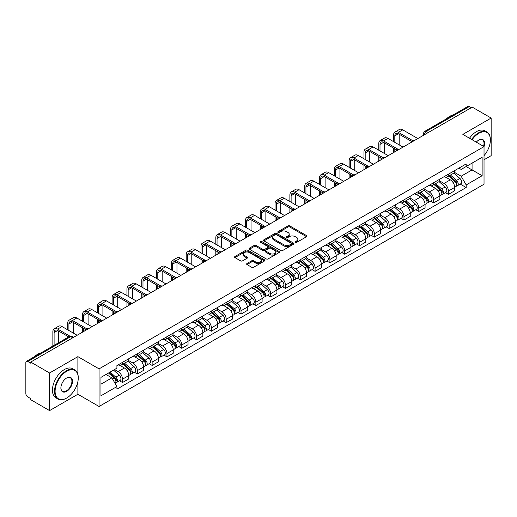 <?xml version="1.0" encoding="UTF-8"?>
<svg xmlns="http://www.w3.org/2000/svg" width="517" height="517" viewBox="0 0 517 517"><rect width="100%" height="100%" fill="white"/><g stroke="black" fill="none" stroke-linecap="round" stroke-linejoin="round"><path stroke-width="0.78" d="M295.369 242.408A0.924 0.53 0 0 0 296.674 242.408L306.581 236.689A1.318 0.763 0 0 0 306.962 236.153A1.318 0.763 0 0 0 306.581 235.616L289.804 225.929A1.318 0.763 0 0 0 287.937 225.929L278.036 231.648A0.924 0.53 0 0 0 277.765 232.023A0.924 0.53 0 0 0 278.036 232.398A0.924 0.53 0 0 0 279.342 232.398L280.621 231.661A4.22 2.436 0 0 1 286.586 231.661L287.982 232.469A4.22 2.436 0 0 1 289.223 234.188A4.22 2.436 0 0 1 287.982 235.914L286.702 236.65A0.924 0.53 0 0 0 286.431 237.025A0.924 0.53 0 0 0 286.702 237.406A0.924 0.53 0 0 0 288.008 237.406L289.287 236.663A4.22 2.436 0 0 1 295.252 236.663L296.655 237.471A4.22 2.436 0 0 1 297.889 239.197A4.22 2.436 0 0 1 296.655 240.916L295.369 241.659A0.924 0.53 0 0 0 295.104 242.034A0.924 0.53 0 0 0 295.369 242.408L295.369 241.659M247.016 263.489A1.318 0.763 0 0 0 246.635 264.025A1.318 0.763 0 0 0 247.016 264.568L251.727 267.283A1.318 0.763 0 0 0 253.588 267.283L264.588 260.936A1.318 0.763 0 0 0 264.975 260.394A1.318 0.763 0 0 0 264.588 259.857L247.811 250.17A1.318 0.763 0 0 0 245.95 250.17L234.951 256.522A1.318 0.763 0 0 0 234.563 257.059A1.318 0.763 0 0 0 234.951 257.595L240.631 260.878A1.318 0.763 0 0 0 242.499 260.878L247.204 258.164A1.318 0.763 0 0 0 247.591 257.628A1.318 0.763 0 0 0 247.204 257.085L244.386 255.456A3.529 2.036 0 0 1 243.352 254.021A3.529 2.036 0 0 1 245.53 252.141A3.529 2.036 0 0 1 249.375 252.58L260.419 258.959A3.529 2.036 0 0 1 261.453 260.394A3.529 2.036 0 0 1 259.275 262.274A3.529 2.036 0 0 1 255.43 261.835L253.588 260.775A1.318 0.763 0 0 0 251.727 260.775L247.016 263.489L247.016 264.568L251.727 261.867L251.727 260.775M99.064 368.873L77.886 356.646L49.587 372.983L30.69 362.074L472.254 107.142L491.15 118.05L462.851 134.388L484.028 146.615L99.064 368.873L99.064 406.485L484.028 184.226L484.028 146.615M280.712 250.551A1.318 0.763 0 0 0 282.579 250.551L293.578 244.198A1.318 0.763 0 0 0 293.96 243.662A1.318 0.763 0 0 0 293.578 243.119L276.802 233.438A1.318 0.763 0 0 0 274.934 233.438L263.935 239.785A1.318 0.763 0 0 0 263.547 240.321A1.318 0.763 0 0 0 263.935 240.864L280.712 250.551M261.091 242.609A0.924 0.53 0 0 1 262.029 242.738L262.029 241.639L279.083 251.488A1.318 0.763 0 0 1 279.471 252.031A1.318 0.763 0 0 1 279.083 252.567L268.084 258.914A1.318 0.763 0 0 1 266.223 258.914L249.44 249.233L254.151 246.531L254.151 245.433L249.44 248.154A1.318 0.763 0 0 0 249.058 248.69A1.318 0.763 0 0 0 249.44 249.233L249.44 248.154M254.151 246.531A1.318 0.763 0 0 1 256.012 246.531L256.012 245.433A1.318 0.763 0 0 0 254.151 245.433M256.012 245.433L262.817 249.362A1.318 0.763 0 0 0 264.685 249.362L267.806 247.559A1.318 0.763 0 0 0 268.187 247.023A1.318 0.763 0 0 0 267.806 246.486L260.723 242.395A0.924 0.53 0 0 1 260.452 242.021A0.924 0.53 0 0 1 261.02 241.529A0.924 0.53 0 0 1 262.029 241.639M49.587 372.983L49.587 410.595L30.69 399.686L30.69 398.588L27.75 396.888A2.688 1.551 -120 0 1 25.85 393.599L25.85 362.566A2.688 1.551 -120 0 1 26.406 361.338L69.42 336.502A2.688 1.551 60 0 1 70.764 336.638L27.75 361.473A2.688 1.551 -120 0 0 26.406 361.338M484.028 159.772L491.15 155.662L491.15 118.05M49.587 410.595L77.886 394.258L99.064 406.485M30.69 362.074L30.69 363.173L27.75 361.473M428.289 132.526L426.292 131.376A2.688 1.551 60 0 0 424.948 131.24L467.969 106.405A2.688 1.551 60 0 1 469.307 106.541L426.292 131.376A2.688 1.551 120 0 0 424.392 134.666L424.392 134.775M471.304 107.691L469.307 106.541M448.42 174.19A6.178 3.567 60 0 1 447.14 176.963L453.409 173.344A6.178 3.567 -120 0 0 454.689 170.571M439.521 180.847L444.051 183.457A6.178 3.567 60 0 1 448.42 191.025L454.689 187.406A6.178 3.567 -120 0 0 450.32 179.838L445.828 177.247M454.689 187.406L454.689 190.747L448.42 194.366L445.415 192.634M447.14 176.963A6.178 3.567 60 0 1 444.097 176.685M448.42 191.025L448.42 194.366M433.601 182.747A6.178 3.567 60 0 1 432.328 185.519L438.59 181.9A6.178 3.567 -120 0 0 439.87 179.128M430.603 201.184L433.608 202.922L439.87 199.303L439.87 195.956A6.178 3.567 -120 0 0 435.501 188.395L431.016 185.803M432.328 185.519A6.178 3.567 60 0 1 429.284 185.241M424.709 189.396L429.239 192.007A6.178 3.567 60 0 1 433.608 199.575L433.608 202.922M418.789 191.296A6.178 3.567 60 0 1 417.51 194.069L423.778 190.45A6.178 3.567 -120 0 0 425.058 187.677M415.784 209.74L418.789 211.472L425.058 207.853L425.058 204.512A6.178 3.567 -120 0 0 420.689 196.945L416.204 194.353M417.51 194.069A6.178 3.567 60 0 1 414.472 193.791M409.897 197.946L414.421 200.564A6.178 3.567 60 0 1 418.789 208.131L418.789 211.472M403.977 199.853A6.178 3.567 60 0 1 402.698 202.625L408.966 199.006A6.178 3.567 -120 0 0 410.246 196.234M400.972 218.29L403.977 220.022L410.246 216.41L410.246 213.062A6.178 3.567 -120 0 0 405.877 205.495L401.392 202.91M402.698 202.625A6.178 3.567 60 0 1 399.654 202.341M395.085 206.503L399.609 209.114A6.178 3.567 60 0 1 403.977 216.681L403.977 220.022M389.165 208.403A6.178 3.567 60 0 1 387.886 211.175L394.154 207.556A6.178 3.567 -120 0 0 395.434 204.784M386.16 226.84L389.165 228.579L395.434 224.96L395.434 221.612A6.178 3.567 -120 0 0 391.065 214.051L386.58 211.459M387.886 211.175A6.178 3.567 60 0 1 384.842 210.897M380.266 215.053L384.797 217.67A6.178 3.567 60 0 1 389.165 225.231L389.165 228.579M374.347 216.953A6.178 3.567 60 0 1 373.074 219.725L379.336 216.112A6.178 3.567 -120 0 0 380.615 213.334M371.348 235.397L374.353 237.129L380.615 233.51L380.615 230.168A6.178 3.567 -120 0 0 376.247 222.601L371.762 220.009M373.074 219.725A6.178 3.567 60 0 1 370.03 219.447M365.454 223.609L369.985 226.22A6.178 3.567 60 0 1 374.353 233.787L374.353 237.129M359.535 225.509A6.178 3.567 60 0 1 358.255 228.281L364.524 224.662A6.178 3.567 -120 0 0 365.803 221.89M356.53 243.946L359.535 245.685L365.803 242.066L365.803 238.718A6.178 3.567 -120 0 0 361.435 231.157L356.95 228.566M358.255 228.281A6.178 3.567 60 0 1 355.218 228.003M350.642 232.159L355.166 234.77A6.178 3.567 60 0 1 359.535 242.337L359.535 245.685M344.723 234.059A6.178 3.567 60 0 1 343.443 236.831L349.712 233.212A6.178 3.567 -120 0 0 350.991 230.44M341.718 252.503L344.723 254.235L350.991 250.616L350.991 247.275A6.178 3.567 -120 0 0 346.623 239.707L342.138 237.116M343.443 236.831A6.178 3.567 60 0 1 340.399 236.553M335.83 240.715L340.354 243.326A6.178 3.567 60 0 1 344.723 250.894L344.723 254.235M329.911 242.615A6.178 3.567 60 0 1 328.631 245.388L334.9 241.769A6.178 3.567 -120 0 0 336.179 238.996M326.906 261.053L329.911 262.791L336.179 259.172L336.179 255.825A6.178 3.567 -120 0 0 331.811 248.257L327.326 245.672M328.631 245.388A6.178 3.567 60 0 1 325.587 245.11M321.012 249.265L325.542 251.876A6.178 3.567 60 0 1 329.911 259.444L329.911 262.791M315.099 251.165A6.178 3.567 60 0 1 313.819 253.937L320.081 250.318A6.178 3.567 -120 0 0 321.361 247.546M312.094 269.609L315.099 271.341L321.361 267.722L321.361 264.381A6.178 3.567 -120 0 0 316.992 256.813L312.507 254.222M313.819 253.937A6.178 3.567 60 0 1 310.775 253.66M306.2 257.815L310.73 260.432A6.178 3.567 60 0 1 315.099 267.993L315.099 271.341M300.28 259.715A6.178 3.567 60 0 1 299 262.494L305.269 258.875A6.178 3.567 -120 0 0 306.549 256.102M297.275 278.159L300.28 279.891L306.549 276.272L306.549 272.931A6.178 3.567 -120 0 0 302.18 265.363L297.695 262.772M299 262.494A6.178 3.567 60 0 1 295.963 262.209M291.388 266.371L295.911 268.982A6.178 3.567 60 0 1 300.28 276.55L300.28 279.891M285.468 268.271A6.178 3.567 60 0 1 284.188 271.044L290.457 267.425A6.178 3.567 -120 0 0 291.737 264.652M282.463 286.709L285.468 288.447L291.737 284.828L291.737 281.481A6.178 3.567 -120 0 0 287.368 273.92L282.883 271.328M284.188 271.044A6.178 3.567 60 0 1 281.151 270.766M276.576 274.921L281.099 277.539A6.178 3.567 60 0 1 285.468 285.1L285.468 288.447M270.656 276.821A6.178 3.567 60 0 1 269.376 279.594L275.645 275.975A6.178 3.567 -120 0 0 276.925 273.202M267.651 295.265L270.656 296.997L276.925 293.378L276.925 290.037A6.178 3.567 -120 0 0 272.556 282.469L268.071 279.878M269.376 279.594A6.178 3.567 60 0 1 266.333 279.316M261.757 283.478L266.287 286.088A6.178 3.567 60 0 1 270.656 293.656L270.656 296.997M255.844 285.378A6.178 3.567 60 0 1 254.564 288.15L260.827 284.531A6.178 3.567 -120 0 0 262.106 281.759M252.839 303.815L255.844 305.553L262.106 301.934L262.106 298.587A6.178 3.567 -120 0 0 257.737 291.019L253.252 288.434M254.564 288.15A6.178 3.567 60 0 1 251.52 287.872M246.945 292.027L251.475 294.638A6.178 3.567 60 0 1 255.844 302.206L255.844 305.553M241.025 293.927A6.178 3.567 60 0 1 239.746 296.7L246.014 293.081A6.178 3.567 -120 0 0 247.294 290.308M238.02 312.371L241.025 314.103L247.294 310.484L247.294 307.143A6.178 3.567 -120 0 0 242.925 299.576L238.44 296.984M239.746 296.7A6.178 3.567 60 0 1 236.708 296.422M232.133 300.577L236.657 303.195A6.178 3.567 60 0 1 241.025 310.762L241.025 314.103M226.213 302.484A6.178 3.567 60 0 1 224.934 305.256L231.202 301.637A6.178 3.567 -120 0 0 232.482 298.865M223.208 320.921L226.213 322.653L232.482 319.041L232.482 315.693A6.178 3.567 -120 0 0 228.113 308.126L223.628 305.541M224.934 305.256A6.178 3.567 60 0 1 221.896 304.972M217.321 309.134L221.845 311.745A6.178 3.567 60 0 1 226.213 319.312L226.213 322.653M211.401 311.034A6.178 3.567 60 0 1 210.122 313.806L216.39 310.187A6.178 3.567 -120 0 0 217.67 307.415M208.396 329.471L211.401 331.21L217.67 327.591L217.67 324.243A6.178 3.567 -120 0 0 213.301 316.682L208.816 314.09M210.122 313.806A6.178 3.567 60 0 1 207.078 313.528M202.502 317.684L207.033 320.301A6.178 3.567 60 0 1 211.401 327.862L211.401 331.21M196.589 319.584A6.178 3.567 60 0 1 195.31 322.356L201.572 318.743A6.178 3.567 -120 0 0 202.851 315.965M193.584 338.028L196.589 339.759L202.851 336.14L202.851 332.799A6.178 3.567 -120 0 0 198.483 325.232L193.998 322.64M195.31 322.356A6.178 3.567 60 0 1 192.266 322.078M187.69 326.24L192.221 328.851A6.178 3.567 60 0 1 196.589 336.418L196.589 339.759M181.771 328.14A6.178 3.567 60 0 1 180.491 330.912L186.76 327.293A6.178 3.567 -120 0 0 188.039 324.521M178.766 346.577L181.771 348.316L188.039 344.697L188.039 341.349A6.178 3.567 -120 0 0 183.671 333.788L179.186 331.197M180.491 330.912A6.178 3.567 60 0 1 177.454 330.634M172.878 334.79L177.402 337.401A6.178 3.567 60 0 1 181.771 344.968L181.771 348.316M166.959 336.69A6.178 3.567 60 0 1 165.679 339.462L171.948 335.843A6.178 3.567 -120 0 0 173.227 333.071M163.954 355.134L166.959 356.866L173.227 353.247L173.227 349.906A6.178 3.567 -120 0 0 168.859 342.338L164.374 339.747M165.679 339.462A6.178 3.567 60 0 1 162.642 339.184M158.066 343.34L162.59 345.957A6.178 3.567 60 0 1 166.959 353.525L166.959 356.866M152.147 345.246A6.178 3.567 60 0 1 150.867 348.019L157.136 344.4A6.178 3.567 -120 0 0 158.415 341.627M149.142 363.684L152.147 365.422L158.415 361.803L158.415 358.455A6.178 3.567 -120 0 0 154.047 350.888L149.562 348.303M150.867 348.019A6.178 3.567 60 0 1 147.823 347.741M143.254 351.896L147.778 354.507A6.178 3.567 60 0 1 152.147 362.074L152.147 365.422M137.335 353.796A6.178 3.567 60 0 1 136.055 356.568L142.317 352.949A6.178 3.567 -120 0 0 143.597 350.177M134.33 372.234L137.335 373.972L143.597 370.353L143.597 367.012A6.178 3.567 -120 0 0 139.228 359.444L134.743 356.853M136.055 356.568A6.178 3.567 60 0 1 133.011 356.291M128.436 360.446L132.966 363.063A6.178 3.567 60 0 1 137.335 370.624L137.335 373.972M122.516 362.346A6.178 3.567 60 0 1 121.236 365.125L127.505 361.506A6.178 3.567 -120 0 0 128.785 358.733M119.511 380.79L122.516 382.522L128.785 378.903L128.785 375.562A6.178 3.567 -120 0 0 124.416 367.994L119.931 365.403M121.236 365.125A6.178 3.567 60 0 1 118.199 364.84M114.541 369.532L118.147 371.613A6.178 3.567 60 0 1 122.516 379.181L122.516 382.522M458.909 168.135L461.145 169.421L482.128 157.304L472.066 163.12L472.066 169.919L461.145 176.219L454.34 172.29M100.964 384.17L111.885 377.862L116.913 386.58L100.964 395.789L100.964 377.371L116.913 368.162L116.913 365.584L466.179 163.941L466.179 166.519L482.128 175.728L466.179 184.937L461.145 176.219M482.128 157.304L482.128 175.728M116.913 386.58L116.913 389.159L466.179 187.516L466.179 184.937M77.886 356.646L77.886 374.424M77.886 381.591L77.886 394.258M111.885 377.862L105.998 374.463M460.227 184.078L466.179 187.516M295.737 242.538L296.655 242.014A4.22 2.436 0 0 0 297.889 240.289L297.889 239.197M289.223 234.188L289.223 235.287A4.22 2.436 0 0 1 287.982 237.006L287.071 237.536M306.562 236.702L289.804 227.028A1.318 0.763 0 0 0 287.937 227.028L278.404 232.527M293.559 244.211L276.802 234.531A1.318 0.763 0 0 0 274.934 234.531L263.954 240.87M291.245 244.037A0.924 0.53 0 0 0 291.517 243.662A0.924 0.53 0 0 0 291.245 243.281L276.517 234.783A0.924 0.53 0 0 0 275.212 234.783L273.861 235.558A4.22 2.436 0 0 0 272.627 237.284A4.22 2.436 0 0 0 273.861 239.003L283.93 244.819A4.22 2.436 0 0 0 289.895 244.819L291.245 244.037L291.245 245.136A0.924 0.53 0 0 0 291.517 244.754L291.517 243.662M272.627 237.284L272.627 238.382A4.22 2.436 0 0 0 273.861 240.101L273.861 239.003M291.245 245.136L289.895 245.911A4.22 2.436 0 0 1 283.93 245.911L273.861 240.101M256.012 246.531L262.817 250.461A1.318 0.763 0 0 0 264.685 250.461L267.806 248.658A1.318 0.763 0 0 0 268.187 248.121L268.187 247.023M262.029 242.738L279.064 252.574M269.88 253.44A3.529 2.036 0 0 0 273.719 253.879A3.529 2.036 0 0 0 275.897 251.999A3.529 2.036 0 0 0 274.863 250.564L270.973 248.315A1.318 0.763 0 0 0 269.111 248.315L265.984 250.118A1.318 0.763 0 0 0 265.602 250.655A1.318 0.763 0 0 0 265.984 251.191L269.88 253.44L269.88 254.538A3.529 2.036 0 0 0 273.719 254.978A3.529 2.036 0 0 0 275.897 253.097L275.897 251.999M265.602 250.655L265.602 251.753A1.318 0.763 0 0 0 265.984 252.29L265.984 251.191M269.88 254.538L265.984 252.29M261.453 260.394L261.453 261.492A3.529 2.036 0 0 1 259.275 263.373A3.529 2.036 0 0 1 255.43 262.933L253.588 261.867A1.318 0.763 0 0 0 251.727 261.867M243.352 254.021L243.352 255.114A3.529 2.036 0 0 0 244.386 256.555L244.386 255.456M247.204 257.085L247.204 258.164L244.386 256.555M264.568 260.943L247.811 251.268A1.318 0.763 0 0 0 245.95 251.268L234.964 257.608M448.846 175.98L454.882 181.364A3.361 1.939 60 0 1 455.936 186.559L454.682 187.283M449.008 176.123L451.845 177.764M449.454 175.625L456.175 181.622A1.609 0.931 60 0 1 456.679 184.11A1.609 0.931 60 0 1 456.53 184.168M450.462 175.05L456.498 180.433A3.361 1.939 60 0 1 457.551 185.622A3.361 1.939 60 0 1 456.537 185.732M453.829 173.027L459.917 178.462A3.361 1.939 60 0 1 460.97 183.651L457.551 185.622M394.814 142.369L394.814 135.842A5.034 2.908 60 0 1 395.854 133.535A5.034 2.908 60 0 1 398.374 133.787L411.454 141.341M417.839 138.556L402.743 129.838A6.779 3.916 -120 0 0 399.35 129.502L394.982 132.022A6.779 3.916 -120 0 0 393.579 135.131L393.579 141.652M412.682 140.624L398.374 132.358A6.779 3.916 -120 0 0 394.982 132.022M393.579 148.12L393.579 152.567M394.814 151.849L394.814 148.838M399.182 144.889L399.182 134.252M434.034 184.53L440.07 189.92A3.361 1.939 60 0 1 441.124 195.109L439.87 195.833M434.196 184.672L437.033 186.314M434.642 184.181L441.356 190.172A1.609 0.931 60 0 1 441.867 192.667A1.609 0.931 60 0 1 441.718 192.725M435.65 183.6L441.686 188.983A3.361 1.939 60 0 1 442.739 194.179A3.361 1.939 60 0 1 441.725 194.282M439.011 181.577L445.105 187.012A3.361 1.939 60 0 1 446.158 192.201L442.739 194.179M419.222 193.087L425.258 198.47A3.361 1.939 60 0 1 426.312 203.659L425.058 204.383M419.377 193.229L422.221 194.87M419.83 192.731L426.544 198.728A1.609 0.931 60 0 1 427.048 201.216A1.609 0.931 60 0 1 426.906 201.275M420.832 192.15L426.868 197.539A3.361 1.939 60 0 1 427.921 202.729A3.361 1.939 60 0 1 426.913 202.838M424.198 190.133L430.286 195.562A3.361 1.939 60 0 1 431.34 200.758L427.921 202.729M380.001 150.919L380.001 144.398A5.034 2.908 60 0 1 381.042 142.091A5.034 2.908 60 0 1 383.562 142.337L396.642 149.891M403.027 147.106L387.931 138.394A6.779 3.916 -120 0 0 384.538 138.058L380.169 140.579A6.779 3.916 -120 0 0 378.767 143.681L378.767 150.208M397.87 149.174L383.562 140.915A6.779 3.916 -120 0 0 380.169 140.579M378.767 156.677L378.767 161.117M380.001 160.406L380.001 157.388M384.37 153.439L384.37 142.802M365.189 159.469L365.189 152.948A5.034 2.908 60 0 1 366.23 150.641A5.034 2.908 60 0 1 368.75 150.893L381.83 158.448M388.215 155.662L373.119 146.944A6.779 3.916 -120 0 0 369.726 146.608L365.357 149.129A6.779 3.916 -120 0 0 363.955 152.237L363.955 158.758M383.058 157.73L368.75 149.465A6.779 3.916 -120 0 0 365.357 149.129M363.955 165.227L363.955 169.666M365.189 168.956L365.189 165.944M369.552 161.995L369.552 151.358M484.028 155.649A16.382 9.461 120 0 0 490.387 140.036A16.382 9.461 120 0 0 478.807 133.347A16.382 9.461 120 0 0 472.079 139.719M471.588 139.435A16.79 9.694 -60 0 1 478.522 132.856A16.79 9.694 -60 0 1 486.911 132.022A16.79 9.694 -60 0 1 490.387 139.706A16.79 9.694 -60 0 1 490.387 139.874M476.293 142.149A8.194 4.731 -60 0 1 478.807 140.036L478.807 140.036A8.194 4.731 -60 0 1 484.022 146.615M483.524 146.324A7.787 4.498 120 0 0 482.413 139.816A7.787 4.498 120 0 0 478.658 140.12M446.449 118.826A16.79 9.694 -60 0 1 449.842 116.299A16.79 9.694 -60 0 1 453.235 114.91M469.501 138.226A16.79 9.694 -60 0 1 476.428 131.648A16.79 9.694 -60 0 1 484.823 130.814L486.911 132.022M66.396 398.206L66.68 398.038A16.382 9.461 120 0 0 78.267 377.972A16.382 9.461 120 0 0 66.68 371.284A16.382 9.461 120 0 0 55.099 391.35A16.382 9.461 120 0 0 66.68 398.038L66.396 398.206A16.79 9.694 -60 0 1 58.007 399.034A16.79 9.694 -60 0 1 55.429 385.585A16.79 9.694 -60 0 1 66.396 370.792A16.79 9.694 -60 0 1 74.791 369.959A16.79 9.694 -60 0 1 78.267 377.643A16.79 9.694 -60 0 1 78.267 377.811M66.68 377.972L66.68 377.972A8.194 4.731 -60 0 1 72.477 381.32A8.194 4.731 -60 0 1 66.68 391.35A8.194 4.731 -60 0 1 60.89 388.008A8.194 4.731 -60 0 1 66.68 377.972L66.68 377.972M60.89 387.84A7.787 4.498 120 0 0 62.505 391.246A7.787 4.498 120 0 0 66.396 390.858A7.787 4.498 120 0 0 71.488 383.995A7.787 4.498 120 0 0 70.293 377.753A7.787 4.498 120 0 0 66.538 378.056M34.329 356.762A16.79 9.694 -60 0 1 37.722 354.235A16.79 9.694 -60 0 1 41.114 352.846M58.007 399.034L55.914 397.832A16.79 9.694 -60 0 1 53.341 384.377A16.79 9.694 -60 0 1 64.308 369.584A16.79 9.694 -60 0 1 72.703 368.757L74.791 369.959M404.404 201.636L410.44 207.026A3.361 1.939 60 0 1 411.493 212.216L410.246 212.939M404.565 201.779L407.409 203.42M405.018 201.287L411.732 207.278A1.609 0.931 60 0 1 412.236 209.773A1.609 0.931 60 0 1 412.088 209.831M406.019 200.706L412.055 206.089A3.361 1.939 60 0 1 413.109 211.285A3.361 1.939 60 0 1 412.094 211.388M409.386 198.683L415.474 204.118A3.361 1.939 60 0 1 416.528 209.307L413.109 211.285M389.592 210.186L395.628 215.576A3.361 1.939 60 0 1 396.681 220.765L395.427 221.489M389.753 210.335L392.59 211.97M390.199 209.837L396.92 215.835A1.609 0.931 60 0 1 397.424 218.323A1.609 0.931 60 0 1 397.276 218.381M391.207 209.256L397.243 214.645A3.361 1.939 60 0 1 398.297 219.835A3.361 1.939 60 0 1 397.282 219.945M394.574 207.239L400.662 212.668A3.361 1.939 60 0 1 401.715 217.864L398.297 219.835M374.78 218.743L380.816 224.126A3.361 1.939 60 0 1 381.869 229.322L380.615 230.046M374.941 218.885L377.778 220.526M375.387 218.387L382.102 224.384A1.609 0.931 60 0 1 382.612 226.879A1.609 0.931 60 0 1 382.464 226.937M376.395 217.812L382.431 223.195A3.361 1.939 60 0 1 383.485 228.385A3.361 1.939 60 0 1 382.47 228.495M379.756 215.789L385.85 221.224A3.361 1.939 60 0 1 386.903 226.414L383.485 228.385M350.371 168.025L350.371 161.498A5.034 2.908 60 0 1 351.418 159.197A5.034 2.908 60 0 1 353.932 159.443L367.018 166.997M373.403 164.212L358.3 155.494A6.779 3.916 -120 0 0 354.914 155.158L350.545 157.685A6.779 3.916 -120 0 0 349.137 160.787L349.137 167.314M368.24 166.28L353.932 158.021A6.779 3.916 -120 0 0 350.545 157.685M349.137 173.783L349.137 178.223M350.371 177.505L350.371 174.494M354.74 170.545L354.74 159.908M335.559 176.575L335.559 170.054A5.034 2.908 60 0 1 336.599 167.747A5.034 2.908 60 0 1 339.12 167.999L352.2 175.547M358.585 172.768L343.488 164.051A6.779 3.916 -120 0 0 340.096 163.715L335.727 166.235A6.779 3.916 -120 0 0 334.325 169.337L334.325 175.864M353.428 174.83L339.12 166.571A6.779 3.916 -120 0 0 335.727 166.235M334.325 182.333L334.325 186.773M335.559 186.062L335.559 183.044M339.928 179.102L339.928 168.464M320.747 185.131L320.747 178.604A5.034 2.908 60 0 1 321.787 176.297A5.034 2.908 60 0 1 324.308 176.549L337.388 184.104M343.773 181.318L328.676 172.6A6.779 3.916 -120 0 0 325.283 172.264L320.915 174.791A6.779 3.916 -120 0 0 319.512 177.893L319.512 184.414M338.616 183.386L324.308 175.121A6.779 3.916 -120 0 0 320.915 174.791M319.512 190.883L319.512 195.329M320.747 194.612L320.747 191.6M325.115 187.652L325.115 177.014M359.968 227.293L366.004 232.682A3.361 1.939 60 0 1 367.057 237.872L365.803 238.595M360.123 227.435L362.966 229.076M360.575 226.944L367.29 232.934A1.609 0.931 60 0 1 367.794 235.429A1.609 0.931 60 0 1 367.652 235.487M361.577 226.362L367.613 231.752A3.361 1.939 60 0 1 368.673 236.941A3.361 1.939 60 0 1 367.658 237.051M364.944 224.339L371.032 229.774A3.361 1.939 60 0 1 372.085 234.964L368.673 236.941M305.935 193.681L305.935 187.16A5.034 2.908 60 0 1 306.975 184.853A5.034 2.908 60 0 1 309.496 185.099L322.576 192.654M328.961 189.875L313.864 181.157A6.779 3.916 -120 0 0 310.471 180.821L306.103 183.341A6.779 3.916 -120 0 0 304.7 186.443L304.7 192.97M323.804 191.936L309.496 183.677A6.779 3.916 -120 0 0 306.103 183.341M304.7 199.439L304.7 203.879M305.935 203.168L305.935 200.15M310.303 196.202L310.303 185.571M345.149 235.849L351.185 241.232A3.361 1.939 60 0 1 352.239 246.428L350.991 247.145M345.311 235.991L348.154 237.633M345.763 235.493L352.478 241.491A1.609 0.931 60 0 1 352.982 243.979A1.609 0.931 60 0 1 352.833 244.037M346.765 234.912L352.801 240.302A3.361 1.939 60 0 1 353.854 245.491A3.361 1.939 60 0 1 352.84 245.601M350.132 232.896L356.219 238.331A3.361 1.939 60 0 1 357.273 243.52L353.854 245.491M291.116 202.237L291.116 195.71A5.034 2.908 60 0 1 292.163 193.403A5.034 2.908 60 0 1 294.677 193.655L307.764 201.21M314.149 198.425L299.046 189.707A6.779 3.916 -120 0 0 295.659 189.371L291.291 191.891A6.779 3.916 -120 0 0 289.882 194.999L289.882 201.52M308.985 200.493L294.677 192.227A6.779 3.916 -120 0 0 291.291 191.891M289.882 207.989L289.882 212.429M291.116 211.718L291.116 208.706M295.485 204.758L295.485 194.121M330.337 244.399L336.373 249.789A3.361 1.939 60 0 1 337.427 254.978L336.173 255.702M330.499 244.541L333.336 246.182M330.945 244.05L337.666 250.041A1.609 0.931 60 0 1 338.17 252.535A1.609 0.931 60 0 1 338.021 252.593M331.953 243.468L337.989 248.851A3.361 1.939 60 0 1 339.042 254.047A3.361 1.939 60 0 1 338.028 254.151M335.32 241.445L341.407 246.88A3.361 1.939 60 0 1 342.461 252.07L339.042 254.047M276.304 210.787L276.304 204.26A5.034 2.908 60 0 1 277.345 201.96A5.034 2.908 60 0 1 279.865 202.205L292.945 209.76M299.33 206.974L284.234 198.257A6.779 3.916 -120 0 0 280.841 197.927L276.472 200.447A6.779 3.916 -120 0 0 275.07 203.549L275.07 210.076M294.173 209.042L279.865 200.783A6.779 3.916 -120 0 0 276.472 200.447M275.07 216.545L275.07 220.985M276.304 220.274L276.304 217.256M280.673 213.308L280.673 202.67M315.525 252.955L321.561 258.338A3.361 1.939 60 0 1 322.614 263.528L321.361 264.252M315.687 253.097L318.524 254.732M316.133 252.6L322.847 258.597A1.609 0.931 60 0 1 323.358 261.085A1.609 0.931 60 0 1 323.209 261.143M317.141 252.018L323.177 257.408A3.361 1.939 60 0 1 324.23 262.597A3.361 1.939 60 0 1 323.215 262.707M320.501 250.002L326.595 255.43A3.361 1.939 60 0 1 327.649 260.626L324.23 262.597M261.492 219.337L261.492 212.817A5.034 2.908 60 0 1 262.533 210.509A5.034 2.908 60 0 1 265.053 210.762L278.133 218.31M284.518 215.531L269.422 206.813A6.779 3.916 -120 0 0 266.029 206.477L261.66 208.997A6.779 3.916 -120 0 0 260.258 212.106L260.258 218.626M279.361 217.592L265.053 209.333A6.779 3.916 -120 0 0 261.66 208.997M260.258 225.095L260.258 229.535M261.492 228.824L261.492 225.806M265.861 221.864L265.861 211.227M300.713 261.505L306.749 266.888A3.361 1.939 60 0 1 307.802 272.084L306.549 272.808M300.868 261.647L303.712 263.289M301.321 261.156L308.035 267.147A1.609 0.931 60 0 1 308.539 269.641A1.609 0.931 60 0 1 308.397 269.7M302.322 260.574L308.358 265.958A3.361 1.939 60 0 1 309.418 271.154A3.361 1.939 60 0 1 308.403 271.257M305.689 258.552L311.777 263.987A3.361 1.939 60 0 1 312.837 269.176L309.418 271.154M246.68 227.894L246.68 221.366A5.034 2.908 60 0 1 247.721 219.066A5.034 2.908 60 0 1 250.241 219.311L263.321 226.866M269.706 224.081L254.61 215.363A6.779 3.916 -120 0 0 251.217 215.027L246.848 217.554A6.779 3.916 -120 0 0 245.446 220.656L245.446 227.176M264.549 226.149L250.241 217.89A6.779 3.916 -120 0 0 246.848 217.554M245.446 233.652L245.446 238.091M246.68 237.374L246.68 234.363M251.049 230.414L251.049 219.777M285.895 270.055L291.931 275.445A3.361 1.939 60 0 1 292.984 280.634L291.737 281.358M286.056 270.197L288.9 271.839M286.508 269.706L293.223 275.697A1.609 0.931 60 0 1 293.727 278.191A1.609 0.931 60 0 1 293.578 278.249M287.51 269.124L293.546 274.514A3.361 1.939 60 0 1 294.6 279.703A3.361 1.939 60 0 1 293.585 279.813M290.877 267.102L296.965 272.537A3.361 1.939 60 0 1 298.018 277.732L294.6 279.703M231.862 236.443L231.862 229.923A5.034 2.908 60 0 1 232.908 227.616A5.034 2.908 60 0 1 235.422 227.868L248.509 235.416M254.894 232.637L239.791 223.919A6.779 3.916 -120 0 0 236.405 223.583L232.036 226.103A6.779 3.916 -120 0 0 230.627 229.205L230.627 235.733M249.73 234.699L235.422 226.44A6.779 3.916 -120 0 0 232.036 226.103M230.627 242.202L230.627 246.641M231.862 245.93L231.862 242.912M236.23 238.964L236.23 228.333M271.082 278.611L277.118 283.995A3.361 1.939 60 0 1 278.172 289.19L276.918 289.914M271.244 278.753L274.088 280.395M271.69 278.256L278.411 284.253A1.609 0.931 60 0 1 278.915 286.741A1.609 0.931 60 0 1 278.766 286.799M272.698 277.681L278.734 283.064A3.361 1.939 60 0 1 279.787 288.253A3.361 1.939 60 0 1 278.773 288.363M276.065 275.658L282.153 281.093A3.361 1.939 60 0 1 283.206 286.282L279.787 288.253M217.05 245L217.05 238.473A5.034 2.908 60 0 1 218.096 236.166A5.034 2.908 60 0 1 220.61 236.418L233.69 243.972M240.075 241.187L224.979 232.469A6.779 3.916 -120 0 0 221.586 232.133L217.218 234.653A6.779 3.916 -120 0 0 215.815 237.762L215.815 244.282M234.918 243.255L220.61 234.989A6.779 3.916 -120 0 0 217.218 234.653M215.815 250.751L215.815 255.198M217.05 254.48L217.05 251.469M221.418 247.52L221.418 236.883M256.27 287.161L262.306 292.551A3.361 1.939 60 0 1 263.36 297.74L262.106 298.464M256.432 287.303L259.269 288.945M256.878 286.812L263.592 292.803A1.609 0.931 60 0 1 264.103 295.297A1.609 0.931 60 0 1 263.954 295.356M257.886 286.231L263.922 291.614A3.361 1.939 60 0 1 264.975 296.81A3.361 1.939 60 0 1 263.961 296.913M261.247 284.208L267.341 289.643A3.361 1.939 60 0 1 268.394 294.832L264.975 296.81M202.237 253.55L202.237 247.029A5.034 2.908 60 0 1 203.278 244.722A5.034 2.908 60 0 1 205.798 244.968L218.878 252.522M225.263 249.737L210.167 241.025A6.779 3.916 -120 0 0 206.774 240.689L202.405 243.21A6.779 3.916 -120 0 0 201.003 246.312L201.003 252.839M220.106 251.805L205.798 243.546A6.779 3.916 -120 0 0 202.405 243.21M201.003 259.308L201.003 263.748M202.237 263.037L202.237 260.019M206.606 256.07L206.606 245.433M241.458 295.718L247.494 301.101A3.361 1.939 60 0 1 248.548 306.29L247.294 307.014M241.613 295.86L244.457 297.501M242.066 295.362L248.78 301.359A1.609 0.931 60 0 1 249.284 303.847A1.609 0.931 60 0 1 249.142 303.906M243.068 294.78L249.104 300.17A3.361 1.939 60 0 1 250.163 305.36A3.361 1.939 60 0 1 249.149 305.469M246.435 292.764L252.522 298.193A3.361 1.939 60 0 1 253.582 303.389L250.163 305.36M187.425 262.1L187.425 255.579A5.034 2.908 60 0 1 188.466 253.272A5.034 2.908 60 0 1 190.986 253.524L204.066 261.079M210.451 258.293L195.355 249.575A6.779 3.916 -120 0 0 191.962 249.239L187.593 251.76A6.779 3.916 -120 0 0 186.191 254.868L186.191 261.389M205.294 260.355L190.986 252.096A6.779 3.916 -120 0 0 187.593 251.76M186.191 267.858L186.191 272.297M187.425 271.587L187.425 268.569M191.794 264.626L191.794 253.989M226.64 304.267L232.676 309.657A3.361 1.939 60 0 1 233.736 314.847L232.482 315.57M226.801 304.41L229.645 306.051M227.254 303.918L233.968 309.909A1.609 0.931 60 0 1 234.472 312.404A1.609 0.931 60 0 1 234.324 312.462M228.255 303.337L234.291 308.72A3.361 1.939 60 0 1 235.345 313.916A3.361 1.939 60 0 1 234.33 314.019M231.622 301.314L237.71 306.749A3.361 1.939 60 0 1 238.764 311.938L235.345 313.916M172.607 270.656L172.607 264.129A5.034 2.908 60 0 1 173.654 261.828A5.034 2.908 60 0 1 176.168 262.074L189.254 269.628M195.639 266.843L180.536 258.125A6.779 3.916 -120 0 0 177.15 257.789L172.781 260.316A6.779 3.916 -120 0 0 171.373 263.418L171.373 269.945M190.476 268.911L176.168 260.652A6.779 3.916 -120 0 0 172.781 260.316M171.373 276.414L171.373 280.854M172.607 280.136L172.607 277.125M176.976 273.176L176.976 262.539M211.828 312.817L217.864 318.207A3.361 1.939 60 0 1 218.917 323.396L217.663 324.12M211.989 312.966L214.833 314.601M212.435 312.468L219.156 318.459A1.609 0.931 60 0 1 219.66 320.954A1.609 0.931 60 0 1 219.512 321.012M213.443 311.887L219.479 317.276A3.361 1.939 60 0 1 220.533 322.466A3.361 1.939 60 0 1 219.518 322.576M216.81 309.87L222.898 315.299A3.361 1.939 60 0 1 223.951 320.495L220.533 322.466M157.795 279.206L157.795 272.685A5.034 2.908 60 0 1 158.842 270.378A5.034 2.908 60 0 1 161.356 270.63L174.436 278.178M180.821 275.399L165.724 266.682A6.779 3.916 -120 0 0 162.332 266.345L157.963 268.866A6.779 3.916 -120 0 0 156.561 271.968L156.561 278.495M175.664 277.461L161.356 269.202A6.779 3.916 -120 0 0 157.963 268.866M156.561 284.964L156.561 289.404M157.795 288.693L157.795 285.675M162.164 281.733L162.164 271.095M197.016 321.374L203.052 326.757A3.361 1.939 60 0 1 204.105 331.953L202.851 332.677M197.177 321.516L200.014 323.157M197.623 321.018L204.338 327.015A1.609 0.931 60 0 1 204.848 329.51A1.609 0.931 60 0 1 204.7 329.568M198.631 320.443L204.667 325.826A3.361 1.939 60 0 1 205.721 331.016A3.361 1.939 60 0 1 204.706 331.126M201.992 318.42L208.086 323.855A3.361 1.939 60 0 1 209.139 329.045L205.721 331.016M142.983 287.762L142.983 281.235A5.034 2.908 60 0 1 144.023 278.928A5.034 2.908 60 0 1 146.544 279.18L159.624 286.735M166.009 283.949L150.912 275.231A6.779 3.916 -120 0 0 147.519 274.895L143.151 277.416A6.779 3.916 -120 0 0 141.748 280.524L141.748 287.045M160.852 286.017L146.544 277.752A6.779 3.916 -120 0 0 143.151 277.416M141.748 293.514L141.748 297.96M142.983 297.243L142.983 294.231M147.351 290.283L147.351 279.645M182.204 329.924L188.24 335.313A3.361 1.939 60 0 1 189.293 340.503L188.039 341.226M182.359 330.066L185.202 331.707M182.811 329.575L189.526 335.565A1.609 0.931 60 0 1 190.03 338.06A1.609 0.931 60 0 1 189.888 338.118M183.813 328.993L189.849 334.383A3.361 1.939 60 0 1 190.909 339.572A3.361 1.939 60 0 1 189.894 339.682M187.18 326.97L193.268 332.405A3.361 1.939 60 0 1 194.327 337.595L190.909 339.572M128.171 296.312L128.171 289.791A5.034 2.908 60 0 1 129.211 287.484A5.034 2.908 60 0 1 131.732 287.73L144.812 295.285M151.197 292.506L136.1 283.788A6.779 3.916 -120 0 0 132.707 283.452L128.339 285.972A6.779 3.916 -120 0 0 126.936 289.074L126.936 295.601M146.04 294.567L131.732 286.308A6.779 3.916 -120 0 0 128.339 285.972M126.936 302.07L126.936 306.51M128.171 305.799L128.171 302.781M132.539 298.832L132.539 288.202M167.385 338.48L173.421 343.863A3.361 1.939 60 0 1 174.481 349.059L173.227 349.776M167.547 338.622L170.39 340.264M167.999 338.124L174.714 344.122A1.609 0.931 60 0 1 175.218 346.61A1.609 0.931 60 0 1 175.076 346.668M169.001 337.543L175.037 342.933A3.361 1.939 60 0 1 176.09 348.122A3.361 1.939 60 0 1 175.076 348.232M172.368 335.527L178.455 340.962A3.361 1.939 60 0 1 179.509 346.151L176.09 348.122M113.352 304.868L113.352 298.341A5.034 2.908 60 0 1 114.399 296.034A5.034 2.908 60 0 1 116.913 296.286L130 303.841M136.385 301.056L121.282 292.338A6.779 3.916 -120 0 0 117.895 292.002L113.527 294.522A6.779 3.916 -120 0 0 112.118 297.63L112.118 304.151M131.221 303.124L116.913 294.858A6.779 3.916 -120 0 0 113.527 294.522M112.118 310.62L112.118 315.06M113.352 314.349L113.352 311.337M117.721 307.389L117.721 296.752M152.573 347.03L158.609 352.42A3.361 1.939 60 0 1 159.663 357.609L158.409 358.333M152.735 347.172L155.578 348.813M153.181 346.681L159.902 352.672A1.609 0.931 60 0 1 160.406 355.166A1.609 0.931 60 0 1 160.257 355.224M154.189 346.099L160.225 351.482A3.361 1.939 60 0 1 161.278 356.678A3.361 1.939 60 0 1 160.264 356.782M157.556 344.076L163.643 349.511A3.361 1.939 60 0 1 164.697 354.701L161.278 356.678M98.54 313.418L98.54 306.891A5.034 2.908 60 0 1 99.587 304.591A5.034 2.908 60 0 1 102.101 304.836L115.188 312.391M121.566 309.605L106.47 300.888A6.779 3.916 -120 0 0 103.077 300.558L98.708 303.078A6.779 3.916 -120 0 0 97.306 306.18L97.306 312.707M116.409 311.673L102.101 303.414A6.779 3.916 -120 0 0 98.708 303.078M97.306 319.176L97.306 323.616M98.54 322.905L98.54 319.887M102.909 315.939L102.909 305.301M137.761 355.586L143.797 360.969A3.361 1.939 60 0 1 144.85 366.159L143.597 366.883M137.923 355.728L140.76 357.363M138.369 355.231L145.083 361.228A1.609 0.931 60 0 1 145.594 363.716A1.609 0.931 60 0 1 145.445 363.774M139.377 354.649L145.413 360.039A3.361 1.939 60 0 1 146.466 365.228A3.361 1.939 60 0 1 145.451 365.338M142.744 352.633L148.831 358.061A3.361 1.939 60 0 1 149.885 363.257L146.466 365.228M83.728 321.968L83.728 315.448A5.034 2.908 60 0 1 84.769 313.14A5.034 2.908 60 0 1 87.289 313.392L100.369 320.941M106.754 318.162L91.658 309.444A6.779 3.916 -120 0 0 88.265 309.108L83.896 311.628A6.779 3.916 -120 0 0 82.494 314.737L82.494 321.257M101.597 320.223L87.289 311.964A6.779 3.916 -120 0 0 83.896 311.628M82.494 327.726L82.494 332.166M83.728 331.455L83.728 328.437M88.097 324.495L88.097 313.858M122.949 364.136L128.985 369.519A3.361 1.939 60 0 1 130.038 374.715L128.785 375.439M123.104 364.278L125.948 365.92M123.557 363.787L130.271 369.778A1.609 0.931 60 0 1 130.782 372.272A1.609 0.931 60 0 1 130.633 372.33M124.558 363.205L130.601 368.589A3.361 1.939 60 0 1 131.654 373.785A3.361 1.939 60 0 1 130.639 373.888M127.925 361.183L134.013 366.618A3.361 1.939 60 0 1 135.073 371.807L131.654 373.785M68.916 330.525L68.916 323.997A5.034 2.908 60 0 1 69.957 321.697A5.034 2.908 60 0 1 72.477 321.942L85.557 329.497M91.942 326.712L76.846 317.994A6.779 3.916 -120 0 0 73.453 317.658L69.084 320.185A6.779 3.916 -120 0 0 67.682 323.287L67.682 329.807M86.785 328.78L72.477 320.521A6.779 3.916 -120 0 0 69.084 320.185M67.682 336.283L67.682 337.511M73.285 333.045L73.285 322.408M108.505 373.016L114.167 378.076A3.361 1.939 60 0 1 115.226 383.265L115.058 383.362M108.557 372.983L111.136 374.47M109.113 372.667L115.459 378.328A1.609 0.931 60 0 1 115.963 380.822A1.609 0.931 60 0 1 115.821 380.88M110.115 372.085L115.782 377.145A3.361 1.939 60 0 1 116.836 382.334A3.361 1.939 60 0 1 115.821 382.444M113.533 370.114L119.201 375.168A3.361 1.939 60 0 1 120.254 380.363L116.836 382.334M54.098 345.35L54.098 332.554A5.034 2.908 60 0 1 55.145 330.247A5.034 2.908 60 0 1 57.658 330.499L68.742 336.897M77.13 335.268L62.027 326.55A6.779 3.916 -120 0 0 58.641 326.214L54.272 328.734A6.779 3.916 -120 0 0 52.863 331.836L52.863 346.06M70.073 336.237L57.658 329.07A6.779 3.916 -120 0 0 54.272 328.734M58.466 342.829L58.466 330.964M424.489 134.717L424.392 134.666A2.688 1.551 0 0 1 423.604 133.567L423.604 135.228M137.335 370.624L143.597 367.012M152.147 362.074L158.415 358.455M166.959 353.525L173.227 349.906M181.771 344.968L188.039 341.349M196.589 336.418L202.851 332.799M211.401 327.862L217.67 324.243M226.213 319.312L232.482 315.693M241.025 310.762L247.294 307.143M255.844 302.206L262.106 298.587M270.656 293.656L276.925 290.037M285.468 285.1L291.737 281.481M300.28 276.55L306.549 272.931M315.099 267.993L321.361 264.381M329.911 259.444L336.179 255.825M344.723 250.894L350.991 247.275M359.535 242.337L365.803 238.718M374.353 233.787L380.615 230.168M389.165 225.231L395.434 221.612M403.977 216.681L410.246 213.062M418.789 208.131L425.058 204.512M433.608 199.575L439.87 195.956M122.516 379.181L128.785 375.562M118.147 371.613L124.416 367.994M132.966 363.063L139.228 359.444M147.778 354.507L154.047 350.888M162.59 345.957L168.859 342.338M177.402 337.401L183.671 333.788M192.221 328.851L198.483 325.232M207.033 320.301L213.301 316.682M221.845 311.745L228.113 308.126M236.657 303.195L242.925 299.576M251.475 294.638L257.737 291.019M266.287 286.088L272.556 282.469M281.099 277.539L287.368 273.92M295.911 268.982L302.18 265.363M310.73 260.432L316.992 256.813M325.542 251.876L331.811 248.257M340.354 243.326L346.623 239.707M355.166 234.77L361.435 231.157M369.985 226.22L376.247 222.601M384.797 217.67L391.065 214.051M399.609 209.114L405.877 205.495M414.421 200.564L420.689 196.945M429.239 192.007L435.501 188.395M444.051 183.457L450.32 179.838M413.968 140.792A2.688 1.551 120 0 0 412.786 141.477M399.156 149.342A2.688 1.551 120 0 0 397.974 150.027M384.344 157.898A2.688 1.551 120 0 0 383.155 158.583M369.532 166.448A2.688 1.551 120 0 0 368.343 167.133M354.714 174.998A2.688 1.551 120 0 0 353.531 175.683M339.902 183.554A2.688 1.551 120 0 0 338.719 184.239M325.09 192.104A2.688 1.551 120 0 0 323.9 192.789M310.278 200.661A2.688 1.551 120 0 0 309.088 201.346M295.465 209.211A2.688 1.551 120 0 0 294.276 209.896M280.647 217.767A2.688 1.551 120 0 0 279.464 218.445M265.835 226.317A2.688 1.551 120 0 0 264.652 227.002M251.023 234.867A2.688 1.551 120 0 0 249.834 235.552M236.211 243.423A2.688 1.551 120 0 0 235.022 244.108M221.392 251.973A2.688 1.551 120 0 0 220.21 252.658M206.58 260.529A2.688 1.551 120 0 0 205.398 261.214M191.768 269.079A2.688 1.551 120 0 0 190.579 269.764M176.956 277.629A2.688 1.551 120 0 0 175.767 278.314M162.138 286.185A2.688 1.551 120 0 0 160.955 286.87M147.326 294.735A2.688 1.551 120 0 0 146.143 295.42M132.514 303.292A2.688 1.551 120 0 0 131.324 303.977M117.702 311.841A2.688 1.551 120 0 0 116.512 312.526M102.883 320.391A2.688 1.551 120 0 0 101.7 321.076M88.071 328.948A2.688 1.551 120 0 0 86.888 329.633M72.761 337.788L70.764 336.638A2.688 1.551 120 0 1 72.109 336.502A2.688 2.688 0 0 0 69.42 336.502M296.655 242.014L296.655 240.916M286.702 237.406L286.702 236.65M287.982 237.006L287.982 235.914M278.036 232.398L278.036 231.648M287.937 227.028L287.937 225.929M289.804 227.028L289.804 225.929M306.581 236.689L306.581 235.616M263.935 240.864L263.935 239.785M274.934 234.531L274.934 233.438M276.802 234.531L276.802 233.438M293.578 244.198L293.578 243.119M283.93 245.911L283.93 244.819M289.895 245.911L289.895 244.819M262.817 250.461L262.817 249.362M264.685 250.461L264.685 249.362M267.806 248.658L267.806 247.559M279.083 252.567L279.083 251.488M253.588 261.867L253.588 260.775M255.43 262.933L255.43 261.835M234.951 257.595L234.951 256.522M245.95 251.268L245.95 250.17M247.811 251.268L247.811 250.17M264.588 260.936L264.588 259.857M454.882 181.364L453.002 182.449M457.015 183.373L456.408 183.722M459.917 178.462L456.498 180.433M398.374 132.358L402.743 129.838M394.814 135.842L398.374 133.787M440.07 189.92L438.19 191.006M442.197 191.93L441.596 192.279M445.105 187.012L441.686 188.983M425.258 198.47L423.371 199.556M427.385 200.48L426.777 200.829M430.286 195.562L426.868 197.539M383.562 140.915L387.931 138.394M380.001 144.398L383.562 142.337M368.75 149.465L373.119 146.944M365.189 152.948L368.75 150.893M410.44 207.026L408.559 208.112M412.572 209.036L411.965 209.385M415.474 204.118L412.055 206.089M395.628 215.576L393.747 216.662M397.76 217.586L397.153 217.935M400.662 212.668L397.243 214.645M380.816 224.126L378.935 225.218M382.942 226.136L382.341 226.485M385.85 221.224L382.431 223.195M353.932 158.021L358.3 155.494M350.371 161.498L353.932 159.443M339.12 166.571L343.488 164.051M335.559 170.054L339.12 167.999M324.308 175.121L328.676 172.6M320.747 178.604L324.308 176.549M366.004 232.682L364.117 233.768M368.13 234.692L367.522 235.041M371.032 229.774L367.613 231.752M309.496 183.677L313.864 181.157M305.935 187.16L309.496 185.099M351.185 241.232L349.305 242.318M353.318 243.242L352.71 243.591M356.219 238.331L352.801 240.302M294.677 192.227L299.046 189.707M291.116 195.71L294.677 193.655M336.373 249.789L334.493 250.874M338.506 251.798L337.898 252.147M341.407 246.88L337.989 248.851M279.865 200.783L284.234 198.257M276.304 204.26L279.865 202.205M321.561 258.338L319.68 259.424M323.687 260.348L323.086 260.697M326.595 255.43L323.177 257.408M265.053 209.333L269.422 206.813M261.492 212.817L265.053 210.762M306.749 266.888L304.862 267.98M308.875 268.898L308.268 269.247M311.777 263.987L308.358 265.958M250.241 217.89L254.61 215.363M246.68 221.366L250.241 219.311M291.931 275.445L290.05 276.53M294.063 277.455L293.456 277.803M296.965 272.537L293.546 274.514M235.422 226.44L239.791 223.919M231.862 229.923L235.422 227.868M277.118 283.995L275.238 285.08M279.251 286.004L278.644 286.353M282.153 281.093L278.734 283.064M220.61 234.989L224.979 232.469M217.05 238.473L220.61 236.418M262.306 292.551L260.426 293.637M264.433 294.561L263.832 294.91M267.341 289.643L263.922 291.614M205.798 243.546L210.167 241.025M202.237 247.029L205.798 244.968M247.494 301.101L245.607 302.187M249.621 303.111L249.013 303.46M252.522 298.193L249.104 300.17M190.986 252.096L195.355 249.575M187.425 255.579L190.986 253.524M232.676 309.657L230.795 310.743M234.808 311.667L234.201 312.016M237.71 306.749L234.291 308.72M176.168 260.652L180.536 258.125M172.607 264.129L176.168 262.074M217.864 318.207L215.983 319.293M219.996 320.217L219.389 320.566M222.898 315.299L219.479 317.276M161.356 269.202L165.724 266.682M157.795 272.685L161.356 270.63M203.052 326.757L201.171 327.849M205.178 328.767L204.577 329.116M208.086 323.855L204.667 325.826M146.544 277.752L150.912 275.231M142.983 281.235L146.544 279.18M188.24 335.313L186.353 336.399M190.366 337.323L189.765 337.672M193.268 332.405L189.849 334.383M131.732 286.308L136.1 283.788M128.171 289.791L131.732 287.73M173.421 343.863L171.541 344.949M175.554 345.873L174.946 346.222M178.455 340.962L175.037 342.933M116.913 294.858L121.282 292.338M113.352 298.341L116.913 296.286M158.609 352.42L156.729 353.505M160.742 354.429L160.134 354.778M163.643 349.511L160.225 351.482M102.101 303.414L106.47 300.888M98.54 306.891L102.101 304.836M143.797 360.969L141.916 362.055M145.923 362.979L145.322 363.328M148.831 358.061L145.413 360.039M87.289 311.964L91.658 309.444M83.728 315.448L87.289 313.392M128.985 369.519L127.098 370.611M131.111 371.529L130.51 371.878M134.013 366.618L130.601 368.589M72.477 320.521L76.846 317.994M68.916 323.997L72.477 321.942M114.167 378.076L112.544 379.013M116.299 380.085L115.692 380.434M119.201 375.168L115.782 377.145M57.658 329.07L62.027 326.55M54.098 332.554L57.658 330.499M414.201 140.656A2.688 2.688 0 0 0 410.757 142.647M399.382 149.213A2.688 2.688 0 0 0 395.938 151.203M384.57 157.763A2.688 2.688 0 0 0 381.126 159.753M369.758 166.319A2.688 2.688 0 0 0 366.314 168.309M354.946 174.869A2.688 2.688 0 0 0 351.502 176.859M340.134 183.419A2.688 2.688 0 0 0 336.683 185.409M325.316 191.975A2.688 2.688 0 0 0 321.871 193.965M310.504 200.525A2.688 2.688 0 0 0 307.059 202.515M295.692 209.081A2.688 2.688 0 0 0 292.247 211.072M280.88 217.631A2.688 2.688 0 0 0 277.429 219.622M266.061 226.188A2.688 2.688 0 0 0 262.617 228.171M251.249 234.737A2.688 2.688 0 0 0 247.805 236.728M236.437 243.287A2.688 2.688 0 0 0 232.993 245.278M221.625 251.844A2.688 2.688 0 0 0 218.174 253.834M206.806 260.394A2.688 2.688 0 0 0 203.362 262.384M191.994 268.95A2.688 2.688 0 0 0 188.55 270.934M177.182 277.5A2.688 2.688 0 0 0 173.738 279.49M162.37 286.05A2.688 2.688 0 0 0 158.919 288.04M147.552 294.606A2.688 2.688 0 0 0 144.107 296.596M132.74 303.156A2.688 2.688 0 0 0 129.295 305.146M117.928 311.712A2.688 2.688 0 0 0 114.483 313.703M103.116 320.262A2.688 2.688 0 0 0 99.665 322.253M88.297 328.818A2.688 2.688 0 0 0 84.853 330.802M73.55 337.336L72.109 336.502M424.948 131.24A2.688 2.688 0 0 0 423.604 133.567M490.387 140.036L490.387 139.706M78.267 377.972L78.267 377.643"/></g></svg>
